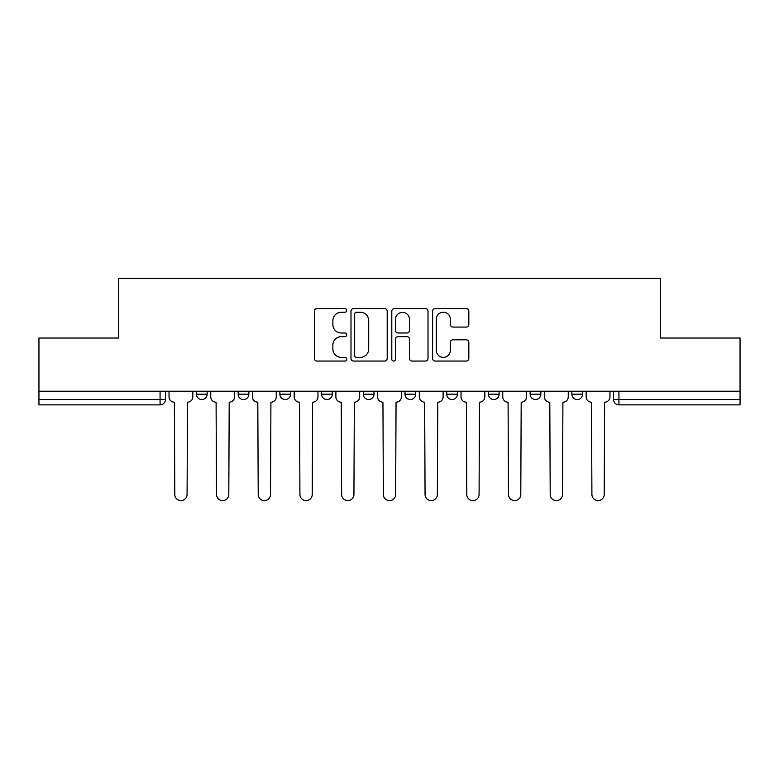 <?xml version="1.0" encoding="UTF-8"?>
<svg xmlns="http://www.w3.org/2000/svg" width="779" height="779" viewBox="0 0 779 779"><rect width="100%" height="100%" fill="white"/><g stroke="black" fill="none" stroke-linecap="round" stroke-linejoin="round"><path stroke-width="1.17" d="M346.723 310.412A1.84 1.84 0 0 0 344.883 308.572L316.995 308.572A2.629 2.629 0 0 0 314.365 311.201L314.365 358.437A2.629 2.629 0 0 0 316.995 361.067L344.883 361.067A1.84 1.84 0 0 0 346.723 359.226A1.84 1.84 0 0 0 344.883 357.386L341.27 357.386A8.403 8.403 0 0 1 332.876 348.992L332.876 345.058A8.403 8.403 0 0 1 341.27 336.655L344.883 336.655A1.84 1.84 0 0 0 346.723 334.814A1.84 1.84 0 0 0 344.883 332.984L341.27 332.984A8.403 8.403 0 0 1 332.876 324.58L332.876 320.646A8.403 8.403 0 0 1 341.27 312.243L344.883 312.243A1.84 1.84 0 0 0 346.723 310.412M530.148 391.233L530.148 394.184L540.84 394.184A5.346 5.346 0 0 1 535.494 399.53A5.346 5.346 0 0 1 530.148 394.184L530.148 391.233M446.718 391.233L446.718 394.184L457.419 394.184A5.346 5.346 0 0 1 452.073 399.53A5.346 5.346 0 0 1 446.718 394.184L446.718 391.233M405.012 391.233L405.012 394.184L415.704 394.184A5.346 5.346 0 0 1 410.358 399.53A5.346 5.346 0 0 1 405.012 394.184L405.012 391.233M321.581 391.233L321.581 394.184L332.282 394.184A5.346 5.346 0 0 1 326.927 399.53A5.346 5.346 0 0 1 321.581 394.184L321.581 391.233M466.202 327.073A2.629 2.629 0 0 0 468.831 324.453L468.831 311.201A2.629 2.629 0 0 0 466.202 308.572L435.237 308.572A2.629 2.629 0 0 0 432.608 311.201L432.608 358.437A2.629 2.629 0 0 0 435.237 361.067L466.202 361.067A2.629 2.629 0 0 0 468.831 358.437L468.831 342.429A2.629 2.629 0 0 0 466.202 339.81L452.95 339.81A2.629 2.629 0 0 0 450.33 342.429L450.33 350.365A7.021 7.021 0 0 1 443.309 357.386A7.021 7.021 0 0 1 436.289 350.365L436.289 319.263A7.021 7.021 0 0 1 443.309 312.243A7.021 7.021 0 0 1 450.33 319.263L450.33 324.453A2.629 2.629 0 0 0 452.95 327.073L466.202 327.073M38.95 391.233L38.95 338.028L118.632 338.028L118.632 278.395L660.368 278.395L660.368 338.028L740.05 338.028L740.05 391.233L38.95 391.233L38.95 399.53L165.43 399.53L165.43 391.233L165.43 399.53A5.346 5.346 0 0 1 160.075 404.876L38.95 404.876L38.95 399.53M387.202 311.201A2.629 2.629 0 0 0 384.583 308.572L353.608 308.572A2.629 2.629 0 0 0 350.988 311.201L350.988 358.437A2.629 2.629 0 0 0 353.608 361.067L384.583 361.067A2.629 2.629 0 0 0 387.202 358.437L387.202 311.201M394.417 308.572L425.392 308.572A2.629 2.629 0 0 1 428.012 311.201L428.012 358.437A2.629 2.629 0 0 1 425.392 361.067L412.14 361.067A2.629 2.629 0 0 1 409.511 358.437L409.511 339.284A2.629 2.629 0 0 0 406.891 336.655L398.098 336.655A2.629 2.629 0 0 0 395.469 339.284L395.469 359.226A1.84 1.84 0 0 1 393.638 361.067A1.84 1.84 0 0 1 391.798 359.226L391.798 311.201A2.629 2.629 0 0 1 394.417 308.572M613.57 391.233L613.57 399.53L740.05 399.53L740.05 404.876L618.925 404.876A5.346 5.346 0 0 1 613.57 399.53L613.57 391.233M740.05 391.233L740.05 399.53M582.556 391.233L582.556 394.184A5.346 5.346 0 0 1 577.21 399.53A5.346 5.346 0 0 1 571.864 394.184L582.556 394.184L582.556 391.233M571.864 391.233L571.864 394.184M540.84 391.233L540.84 394.184M499.135 391.233L499.135 394.184A5.346 5.346 0 0 1 493.779 399.53A5.346 5.346 0 0 1 488.433 394.184L499.135 394.184L499.135 391.233M488.433 391.233L488.433 394.184M457.419 391.233L457.419 394.184L457.419 391.233M415.704 394.184L415.704 391.233L415.704 394.184A5.346 5.346 0 0 1 410.358 399.53M373.988 391.233L373.988 394.184A5.346 5.346 0 0 1 368.642 399.53A5.346 5.346 0 0 1 363.296 394.184A5.346 5.346 0 0 0 368.642 399.53A5.346 5.346 0 0 0 373.988 394.184L373.988 391.233M363.296 391.233L363.296 394.184L373.988 394.184M332.282 391.233L332.282 394.184M290.567 391.233L290.567 394.184A5.346 5.346 0 0 1 285.221 399.53A5.346 5.346 0 0 1 279.865 394.184A5.346 5.346 0 0 0 285.221 399.53A5.346 5.346 0 0 0 290.567 394.184L279.865 394.184L279.865 391.233M238.16 391.233L238.16 394.184L248.852 394.184L248.852 391.233L248.852 394.184A5.346 5.346 0 0 1 243.506 399.53A5.346 5.346 0 0 1 238.16 394.184A5.346 5.346 0 0 0 243.506 399.53M196.444 391.233L196.444 394.184L207.136 394.184L207.136 391.233L207.136 394.184A5.346 5.346 0 0 1 201.79 399.53A5.346 5.346 0 0 1 196.444 394.184A5.346 5.346 0 0 0 201.79 399.53M160.075 391.233L160.075 404.876A5.346 5.346 0 0 0 165.43 399.53M356.5 312.243A1.84 1.84 0 0 0 354.659 314.083L354.659 355.555A1.84 1.84 0 0 0 356.5 357.386L360.297 357.386A8.403 8.403 0 0 0 368.701 348.992L368.701 320.646A8.403 8.403 0 0 0 360.297 312.243L356.5 312.243M409.511 319.4A7.021 7.021 0 0 0 402.49 312.379A7.021 7.021 0 0 0 395.469 319.4L395.469 330.354A2.629 2.629 0 0 0 398.098 332.984L406.891 332.984A2.629 2.629 0 0 0 409.511 330.354L409.511 319.4M169.033 396.852L169.033 391.233L169.033 396.852A5.346 5.346 0 0 0 174.379 402.198L174.788 494.451A6.154 6.154 0 0 0 180.932 500.605A6.154 6.154 0 0 0 187.087 494.451L187.486 402.198A5.346 5.346 0 0 0 192.832 396.852L192.832 391.233L192.832 396.852M174.379 402.198L174.788 494.451M187.087 494.451L187.486 402.198M210.749 396.852L210.749 391.233L210.749 396.852A5.346 5.346 0 0 0 216.095 402.198L216.494 494.451A6.154 6.154 0 0 0 222.648 500.605A6.154 6.154 0 0 0 228.802 494.451L229.201 402.198A5.346 5.346 0 0 0 234.547 396.852L234.547 391.233L234.547 396.852M252.464 396.852L252.464 391.233L252.464 396.852A5.346 5.346 0 0 0 257.81 402.198L258.209 494.451A6.154 6.154 0 0 0 264.363 500.605A6.154 6.154 0 0 0 270.508 494.451L270.917 402.198A5.346 5.346 0 0 0 276.263 396.852L276.263 391.233L276.263 396.852M216.095 402.198L216.494 494.451M228.802 494.451L229.201 402.198M257.81 402.198L258.209 494.451M270.508 494.451L270.917 402.198M294.18 396.852L294.18 391.233L294.18 396.852A5.346 5.346 0 0 0 299.526 402.198L299.925 494.451A6.154 6.154 0 0 0 306.069 500.605A6.154 6.154 0 0 0 312.223 494.451L312.622 402.198A5.346 5.346 0 0 0 317.968 396.852L317.968 391.233L317.968 396.852M335.885 396.852L335.885 391.233L335.885 396.852A5.346 5.346 0 0 0 341.231 402.198L341.64 494.451A6.154 6.154 0 0 0 347.785 500.605A6.154 6.154 0 0 0 353.939 494.451L354.338 402.198A5.346 5.346 0 0 0 359.684 396.852L359.684 391.233L359.684 396.852M377.601 396.852L377.601 391.233L377.601 396.852A5.346 5.346 0 0 0 382.947 402.198L383.346 494.451A6.154 6.154 0 0 0 389.5 500.605A6.154 6.154 0 0 0 395.654 494.451L396.053 402.198A5.346 5.346 0 0 0 401.399 396.852L401.399 391.233L401.399 396.852M299.526 402.198L299.925 494.451M312.223 494.451L312.622 402.198M341.231 402.198L341.64 494.451M353.939 494.451L354.338 402.198M382.947 402.198L383.346 494.451M395.654 494.451L396.053 402.198M419.316 396.852L419.316 391.233L419.316 396.852A5.346 5.346 0 0 0 424.662 402.198L425.061 494.451A6.154 6.154 0 0 0 431.215 500.605A6.154 6.154 0 0 0 437.36 494.451L437.769 402.198A5.346 5.346 0 0 0 443.115 396.852L443.115 391.233L443.115 396.852M424.662 402.198L425.061 494.451M437.36 494.451L437.769 402.198M461.032 396.852L461.032 391.233L461.032 396.852A5.346 5.346 0 0 0 466.378 402.198L466.777 494.451A6.154 6.154 0 0 0 472.931 500.605A6.154 6.154 0 0 0 479.075 494.451L479.474 402.198A5.346 5.346 0 0 0 484.82 396.852L484.82 391.233L484.82 396.852M466.378 402.198L466.777 494.451M479.075 494.451L479.474 402.198M502.737 396.852L502.737 391.233L502.737 396.852A5.346 5.346 0 0 0 508.083 402.198L508.492 494.451A6.154 6.154 0 0 0 514.637 500.605A6.154 6.154 0 0 0 520.791 494.451L521.19 402.198A5.346 5.346 0 0 0 526.536 396.852L526.536 391.233L526.536 396.852M508.083 402.198L508.492 494.451M520.791 494.451L521.19 402.198M544.453 396.852L544.453 391.233L544.453 396.852A5.346 5.346 0 0 0 549.799 402.198L550.198 494.451A6.154 6.154 0 0 0 556.352 500.605A6.154 6.154 0 0 0 562.506 494.451L562.905 402.198A5.346 5.346 0 0 0 568.251 396.852L568.251 391.233L568.251 396.852M549.799 402.198L550.198 494.451M562.506 494.451L562.905 402.198M586.168 396.852L586.168 391.233L586.168 396.852A5.346 5.346 0 0 0 591.514 402.198L591.913 494.451A6.154 6.154 0 0 0 598.068 500.605A6.154 6.154 0 0 0 604.212 494.451L604.621 402.198A5.346 5.346 0 0 0 609.967 396.852L609.967 391.233L609.967 396.852M591.514 402.198L591.913 494.451M604.212 494.451L604.621 402.198M618.925 391.233L618.925 404.876"/></g></svg>
